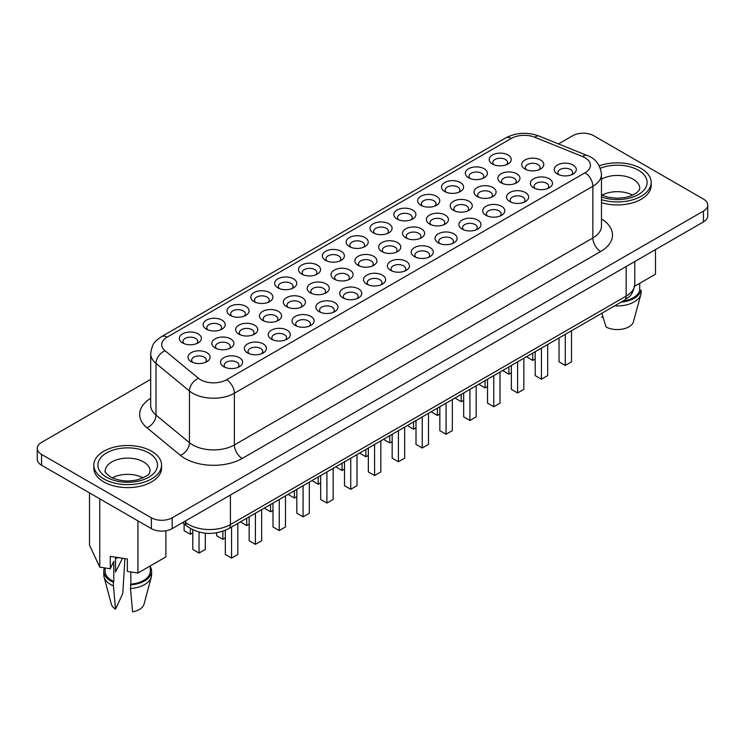 <?xml version="1.0" encoding="UTF-8"?>
<svg xmlns="http://www.w3.org/2000/svg" width="745" height="745" viewBox="0 0 745 745"><rect width="100%" height="100%" fill="white"/><g stroke="black" fill="none" stroke-linecap="round" stroke-linejoin="round"><path stroke-width="1.12" d="M112.272 477.89A22.452 12.963 180 0 1 143.115 477.89M93.833 465.076L93.833 468.074A33.86 19.547 0 0 0 103.751 481.894A33.86 19.547 0 0 0 140.647 486.131A33.86 19.547 0 0 0 161.544 468.074L161.544 465.076A33.86 19.547 180 0 1 140.647 483.132A33.86 19.547 180 0 1 103.751 478.895A33.86 19.547 180 0 1 93.833 465.076A33.86 19.547 180 0 1 114.739 447.009A33.86 19.547 180 0 1 151.635 451.247A33.86 19.547 180 0 1 161.544 465.076M632.729 195.209A22.452 12.963 -0 0 0 601.886 195.209M601.476 202.677A33.86 19.547 0 0 0 651.167 185.403L651.167 182.395A33.86 19.547 0 0 0 641.249 168.575A33.86 19.547 0 0 0 599.297 165.846M601.476 199.669A33.86 19.547 0 0 0 651.167 182.395M182.544 342.905L182.544 342.905A11.035 6.37 180 0 1 182.544 333.89A11.035 6.37 180 0 1 198.161 333.89A11.035 6.37 180 0 1 198.161 342.905A11.035 6.37 180 0 1 182.544 342.905M196.587 343.65A7.357 4.247 0 0 0 197.714 341.396A7.357 4.247 0 0 0 195.553 338.398A7.357 4.247 0 0 0 187.535 337.476A7.357 4.247 0 0 0 182.991 341.396A7.357 4.247 0 0 0 184.108 343.65M206.384 329.141L206.384 329.141A11.035 6.37 180 0 1 206.384 320.127A11.035 6.37 180 0 1 221.991 320.127A11.035 6.37 180 0 1 221.991 329.141A11.035 6.37 180 0 1 206.384 329.141M220.427 329.895A7.357 4.247 0 0 0 221.544 327.642A7.357 4.247 0 0 0 219.393 324.634A7.357 4.247 0 0 0 211.366 323.712A7.357 4.247 0 0 0 206.831 327.642A7.357 4.247 0 0 0 207.948 329.895M230.214 315.377L230.214 315.377A11.035 6.37 180 0 1 230.214 306.363A11.035 6.37 180 0 1 245.831 306.363A11.035 6.37 180 0 1 245.831 315.377A11.035 6.37 180 0 1 230.214 315.377M244.258 316.131A7.357 4.247 0 0 0 245.384 313.878A7.357 4.247 0 0 0 243.224 310.87A7.357 4.247 0 0 0 235.206 309.948A7.357 4.247 0 0 0 230.661 313.878A7.357 4.247 0 0 0 231.779 316.131M254.054 301.613L254.054 301.613A11.035 6.37 180 0 1 254.054 292.599A11.035 6.37 180 0 1 269.662 292.599A11.035 6.37 180 0 1 269.662 301.613A11.035 6.37 180 0 1 254.054 301.613M268.098 302.368A7.357 4.247 0 0 0 269.215 300.114A7.357 4.247 0 0 0 267.064 297.106A7.357 4.247 0 0 0 259.037 296.193A7.357 4.247 0 0 0 254.501 300.114A7.357 4.247 0 0 0 255.619 302.368M277.885 287.859L277.885 287.859A11.035 6.37 180 0 1 277.885 278.844A11.035 6.37 180 0 1 293.502 278.844A11.035 6.37 180 0 1 293.502 287.859A11.035 6.37 180 0 1 277.885 287.859M291.928 288.604A7.357 4.247 0 0 0 293.055 286.35A7.357 4.247 0 0 0 290.895 283.351A7.357 4.247 0 0 0 282.877 282.429A7.357 4.247 0 0 0 278.332 286.35A7.357 4.247 0 0 0 279.45 288.604M301.725 274.095L301.725 274.095A11.035 6.37 180 0 1 301.725 265.08A11.035 6.37 180 0 1 317.333 265.08A11.035 6.37 180 0 1 317.333 274.095A11.035 6.37 180 0 1 301.725 274.095M315.768 274.849A7.357 4.247 0 0 0 316.886 272.596A7.357 4.247 0 0 0 314.735 269.588A7.357 4.247 0 0 0 306.716 268.666A7.357 4.247 0 0 0 302.172 272.596A7.357 4.247 0 0 0 303.29 274.849M325.556 260.331L325.556 260.331A11.035 6.37 180 0 1 325.556 251.316A11.035 6.37 180 0 1 341.173 251.316A11.035 6.37 180 0 1 341.173 260.331A11.035 6.37 180 0 1 325.556 260.331M339.608 261.085A7.357 4.247 0 0 0 340.726 258.832A7.357 4.247 0 0 0 338.565 255.824A7.357 4.247 0 0 0 330.547 254.902A7.357 4.247 0 0 0 326.003 258.832A7.357 4.247 0 0 0 327.12 261.085M492.408 164.002L492.408 164.002A11.035 6.37 180 0 1 492.408 154.988A11.035 6.37 180 0 1 508.015 154.988A11.035 6.37 180 0 1 508.015 164.002A11.035 6.37 180 0 1 492.408 164.002M506.451 164.757A7.357 4.247 0 0 0 507.568 162.503A7.357 4.247 0 0 0 505.417 159.495A7.357 4.247 0 0 0 497.399 158.573A7.357 4.247 0 0 0 492.855 162.503A7.357 4.247 0 0 0 493.972 164.757M468.568 177.766L468.568 177.766A11.035 6.37 180 0 1 468.568 168.752A11.035 6.37 180 0 1 484.185 168.752A11.035 6.37 180 0 1 484.185 177.766A11.035 6.37 180 0 1 468.568 177.766M482.62 178.521A7.357 4.247 0 0 0 483.738 176.267A7.357 4.247 0 0 0 481.577 173.259A7.357 4.247 0 0 0 473.559 172.337A7.357 4.247 0 0 0 469.015 176.267A7.357 4.247 0 0 0 470.142 178.521M444.737 191.53L444.737 191.53A11.035 6.37 180 0 1 444.737 182.516A11.035 6.37 180 0 1 460.345 182.516A11.035 6.37 180 0 1 460.345 191.53A11.035 6.37 180 0 1 444.737 191.53M458.78 192.275A7.357 4.247 0 0 0 459.898 190.022A7.357 4.247 0 0 0 457.747 187.023A7.357 4.247 0 0 0 449.729 186.101A7.357 4.247 0 0 0 445.184 190.022A7.357 4.247 0 0 0 446.302 192.275M420.897 205.285L420.897 205.285A11.035 6.37 180 0 1 420.897 196.27A11.035 6.37 180 0 1 436.514 196.27A11.035 6.37 180 0 1 436.514 205.285A11.035 6.37 180 0 1 420.897 205.285M434.95 206.039A7.357 4.247 0 0 0 436.067 203.785A7.357 4.247 0 0 0 433.907 200.778A7.357 4.247 0 0 0 425.889 199.856A7.357 4.247 0 0 0 421.344 203.785A7.357 4.247 0 0 0 422.462 206.039M397.066 219.049L397.066 219.049A11.035 6.37 180 0 1 397.066 210.034A11.035 6.37 180 0 1 412.674 210.034A11.035 6.37 180 0 1 412.674 219.049A11.035 6.37 180 0 1 397.066 219.049M411.11 219.803A7.357 4.247 0 0 0 412.227 217.549A7.357 4.247 0 0 0 410.076 214.541A7.357 4.247 0 0 0 402.058 213.619A7.357 4.247 0 0 0 397.513 217.549A7.357 4.247 0 0 0 398.631 219.803M373.226 232.812L373.226 232.812A11.035 6.37 180 0 1 373.226 223.798A11.035 6.37 180 0 1 388.843 223.798A11.035 6.37 180 0 1 388.843 232.812A11.035 6.37 180 0 1 373.226 232.812M387.279 233.558A7.357 4.247 0 0 0 388.396 231.304A7.357 4.247 0 0 0 386.236 228.305A7.357 4.247 0 0 0 378.218 227.383A7.357 4.247 0 0 0 373.673 231.304A7.357 4.247 0 0 0 374.791 233.558M223.761 366.698L223.761 366.698A11.035 6.37 180 0 1 223.761 357.684A11.035 6.37 180 0 1 239.378 357.684A11.035 6.37 180 0 1 239.378 366.698A11.035 6.37 180 0 1 223.761 366.698M237.804 367.453A7.357 4.247 0 0 0 238.931 365.199A7.357 4.247 0 0 0 236.77 362.191A7.357 4.247 0 0 0 228.752 361.269A7.357 4.247 0 0 0 224.208 365.199A7.357 4.247 0 0 0 225.325 367.453M191.232 361.679L191.232 361.679A11.035 6.37 180 0 1 191.232 352.664A11.035 6.37 180 0 1 206.849 352.664A11.035 6.37 180 0 1 206.849 361.679A11.035 6.37 180 0 1 191.232 361.679M205.285 362.433A7.357 4.247 0 0 0 206.402 360.18A7.357 4.247 0 0 0 204.242 357.172A7.357 4.247 0 0 0 196.224 356.25A7.357 4.247 0 0 0 191.679 360.18A7.357 4.247 0 0 0 192.806 362.433M247.601 352.934L247.601 352.934A11.035 6.37 180 0 1 247.601 343.92A11.035 6.37 180 0 1 263.209 343.92A11.035 6.37 180 0 1 263.209 352.934A11.035 6.37 180 0 1 247.601 352.934M261.644 353.689A7.357 4.247 0 0 0 262.762 351.435A7.357 4.247 0 0 0 260.61 348.427A7.357 4.247 0 0 0 252.592 347.505A7.357 4.247 0 0 0 248.048 351.435A7.357 4.247 0 0 0 249.165 353.689M215.072 347.915L215.072 347.915A11.035 6.37 180 0 1 215.072 338.901A11.035 6.37 180 0 1 230.68 338.901A11.035 6.37 180 0 1 230.68 347.915A11.035 6.37 180 0 1 215.072 347.915M229.115 348.669A7.357 4.247 0 0 0 230.233 346.416A7.357 4.247 0 0 0 228.082 343.408A7.357 4.247 0 0 0 220.064 342.495A7.357 4.247 0 0 0 215.519 346.416A7.357 4.247 0 0 0 216.637 348.669M271.431 339.18L271.431 339.18A11.035 6.37 180 0 1 271.431 330.165A11.035 6.37 180 0 1 287.048 330.165A11.035 6.37 180 0 1 287.048 339.18A11.035 6.37 180 0 1 271.431 339.18M285.484 339.925A7.357 4.247 0 0 0 286.601 337.671A7.357 4.247 0 0 0 284.441 334.673A7.357 4.247 0 0 0 276.423 333.751A7.357 4.247 0 0 0 271.878 337.671A7.357 4.247 0 0 0 272.996 339.925M238.903 334.16L238.903 334.16A11.035 6.37 180 0 1 238.903 325.146A11.035 6.37 180 0 1 254.52 325.146A11.035 6.37 180 0 1 254.52 334.16A11.035 6.37 180 0 1 238.903 334.16M252.955 334.905A7.357 4.247 0 0 0 254.073 332.652A7.357 4.247 0 0 0 251.922 329.653A7.357 4.247 0 0 0 243.894 328.731A7.357 4.247 0 0 0 239.35 332.652A7.357 4.247 0 0 0 240.477 334.905M295.271 325.416L295.271 325.416A11.035 6.37 180 0 1 295.271 316.401A11.035 6.37 180 0 1 310.879 316.401A11.035 6.37 180 0 1 310.879 325.416A11.035 6.37 180 0 1 295.271 325.416M309.315 326.161A7.357 4.247 0 0 0 310.432 323.907A7.357 4.247 0 0 0 308.281 320.909A7.357 4.247 0 0 0 300.263 319.987A7.357 4.247 0 0 0 295.718 323.907A7.357 4.247 0 0 0 296.836 326.161M262.743 320.397L262.743 320.397A11.035 6.37 180 0 1 262.743 311.382A11.035 6.37 180 0 1 278.351 311.382A11.035 6.37 180 0 1 278.351 320.397A11.035 6.37 180 0 1 262.743 320.397M276.786 321.151A7.357 4.247 0 0 0 277.913 318.897A7.357 4.247 0 0 0 275.752 315.889A7.357 4.247 0 0 0 267.734 314.967A7.357 4.247 0 0 0 263.19 318.897A7.357 4.247 0 0 0 264.307 321.151M319.102 311.652L319.102 311.652A11.035 6.37 180 0 1 319.102 302.638A11.035 6.37 180 0 1 334.719 302.638A11.035 6.37 180 0 1 334.719 311.652A11.035 6.37 180 0 1 319.102 311.652M333.155 312.406A7.357 4.247 0 0 0 334.272 310.153A7.357 4.247 0 0 0 332.112 307.145A7.357 4.247 0 0 0 324.094 306.223A7.357 4.247 0 0 0 319.549 310.153A7.357 4.247 0 0 0 320.667 312.406M286.574 306.633L286.574 306.633A11.035 6.37 180 0 1 286.574 297.618A11.035 6.37 180 0 1 302.191 297.618A11.035 6.37 180 0 1 302.191 306.633A11.035 6.37 180 0 1 286.574 306.633M300.626 307.387A7.357 4.247 0 0 0 301.744 305.133A7.357 4.247 0 0 0 299.592 302.125A7.357 4.247 0 0 0 291.565 301.204A7.357 4.247 0 0 0 287.021 305.133A7.357 4.247 0 0 0 288.147 307.387M342.942 297.888L342.942 297.888A11.035 6.37 180 0 1 342.942 288.874A11.035 6.37 180 0 1 358.55 288.874A11.035 6.37 180 0 1 358.55 297.888A11.035 6.37 180 0 1 342.942 297.888M356.985 298.643A7.357 4.247 0 0 0 358.103 296.389A7.357 4.247 0 0 0 355.952 293.381A7.357 4.247 0 0 0 347.934 292.459A7.357 4.247 0 0 0 343.389 296.389A7.357 4.247 0 0 0 344.507 298.643M310.414 292.878L310.414 292.878A11.035 6.37 180 0 1 310.414 283.864A11.035 6.37 180 0 1 326.031 283.864A11.035 6.37 180 0 1 326.031 292.878A11.035 6.37 180 0 1 310.414 292.878M324.457 293.623A7.357 4.247 0 0 0 325.584 291.37A7.357 4.247 0 0 0 323.423 288.371A7.357 4.247 0 0 0 315.405 287.449A7.357 4.247 0 0 0 310.861 291.37A7.357 4.247 0 0 0 311.978 293.623M366.773 284.134L366.773 284.134A11.035 6.37 180 0 1 366.773 275.119A11.035 6.37 180 0 1 382.39 275.119A11.035 6.37 180 0 1 382.39 284.134A11.035 6.37 180 0 1 366.773 284.134M380.825 284.879A7.357 4.247 0 0 0 381.943 282.625A7.357 4.247 0 0 0 379.782 279.626A7.357 4.247 0 0 0 371.764 278.704A7.357 4.247 0 0 0 367.22 282.625A7.357 4.247 0 0 0 368.337 284.879M334.244 279.114L334.244 279.114A11.035 6.37 180 0 1 334.244 270.1A11.035 6.37 180 0 1 349.861 270.1A11.035 6.37 180 0 1 349.861 279.114A11.035 6.37 180 0 1 334.244 279.114M348.297 279.859A7.357 4.247 0 0 0 349.414 277.606A7.357 4.247 0 0 0 347.263 274.607A7.357 4.247 0 0 0 339.236 273.685A7.357 4.247 0 0 0 334.691 277.606A7.357 4.247 0 0 0 335.818 279.859M557.456 174.041L557.456 174.041A11.035 6.37 180 0 1 557.456 165.027A11.035 6.37 180 0 1 573.073 165.027A11.035 6.37 180 0 1 573.073 174.041A11.035 6.37 180 0 1 557.456 174.041M571.508 174.786A7.357 4.247 0 0 0 572.626 172.542A7.357 4.247 0 0 0 570.474 169.534A7.357 4.247 0 0 0 562.447 168.612A7.357 4.247 0 0 0 557.903 172.542A7.357 4.247 0 0 0 559.029 174.786M524.936 169.022L524.936 169.022A11.035 6.37 180 0 1 524.936 160.007A11.035 6.37 180 0 1 540.544 160.007A11.035 6.37 180 0 1 540.544 169.022A11.035 6.37 180 0 1 524.936 169.022M538.98 169.776A7.357 4.247 0 0 0 540.097 167.523A7.357 4.247 0 0 0 537.946 164.515A7.357 4.247 0 0 0 529.918 163.593A7.357 4.247 0 0 0 525.383 167.523A7.357 4.247 0 0 0 526.501 169.776M533.625 187.805L533.625 187.805A11.035 6.37 180 0 1 533.625 178.791A11.035 6.37 180 0 1 549.233 178.791A11.035 6.37 180 0 1 549.233 187.805A11.035 6.37 180 0 1 533.625 187.805M547.668 188.55A7.357 4.247 0 0 0 548.786 186.297A7.357 4.247 0 0 0 546.634 183.298A7.357 4.247 0 0 0 538.616 182.376A7.357 4.247 0 0 0 534.072 186.297A7.357 4.247 0 0 0 535.189 188.55M501.096 182.786L501.096 182.786A11.035 6.37 180 0 1 501.096 173.771A11.035 6.37 180 0 1 516.713 173.771A11.035 6.37 180 0 1 516.713 182.786A11.035 6.37 180 0 1 501.096 182.786M515.14 183.531A7.357 4.247 0 0 0 516.266 181.277A7.357 4.247 0 0 0 514.106 178.279A7.357 4.247 0 0 0 506.088 177.357A7.357 4.247 0 0 0 501.543 181.277A7.357 4.247 0 0 0 502.661 183.531M509.785 201.56L509.785 201.56A11.035 6.37 180 0 1 509.785 192.545A11.035 6.37 180 0 1 525.402 192.545A11.035 6.37 180 0 1 525.402 201.56A11.035 6.37 180 0 1 509.785 201.56M523.837 202.314A7.357 4.247 0 0 0 524.955 200.06A7.357 4.247 0 0 0 522.794 197.053A7.357 4.247 0 0 0 514.776 196.131A7.357 4.247 0 0 0 510.232 200.06A7.357 4.247 0 0 0 511.359 202.314M477.266 196.54L477.266 196.54A11.035 6.37 180 0 1 477.266 187.535A11.035 6.37 180 0 1 492.873 187.535A11.035 6.37 180 0 1 492.873 196.54A11.035 6.37 180 0 1 477.266 196.54M491.309 197.295A7.357 4.247 0 0 0 492.426 195.041A7.357 4.247 0 0 0 490.275 192.033A7.357 4.247 0 0 0 482.248 191.12A7.357 4.247 0 0 0 477.713 195.041A7.357 4.247 0 0 0 478.83 197.295M485.954 215.324L485.954 215.324A11.035 6.37 180 0 1 485.954 206.309A11.035 6.37 180 0 1 501.562 206.309A11.035 6.37 180 0 1 501.562 215.324A11.035 6.37 180 0 1 485.954 215.324M499.997 216.078A7.357 4.247 0 0 0 501.115 213.824A7.357 4.247 0 0 0 498.964 210.816A7.357 4.247 0 0 0 490.946 209.894A7.357 4.247 0 0 0 486.401 213.824A7.357 4.247 0 0 0 487.519 216.078M453.426 210.304L453.426 210.304A11.035 6.37 180 0 1 453.426 201.29A11.035 6.37 180 0 1 469.043 201.29A11.035 6.37 180 0 1 469.043 210.304A11.035 6.37 180 0 1 453.426 210.304M467.469 211.058A7.357 4.247 0 0 0 468.596 208.805A7.357 4.247 0 0 0 466.435 205.797A7.357 4.247 0 0 0 458.417 204.875A7.357 4.247 0 0 0 453.873 208.805A7.357 4.247 0 0 0 454.99 211.058M462.114 229.088L462.114 229.088A11.035 6.37 180 0 1 462.114 220.073A11.035 6.37 180 0 1 477.731 220.073A11.035 6.37 180 0 1 477.731 229.088A11.035 6.37 180 0 1 462.114 229.088M476.167 229.833A7.357 4.247 0 0 0 477.284 227.579A7.357 4.247 0 0 0 475.124 224.58A7.357 4.247 0 0 0 467.106 223.658A7.357 4.247 0 0 0 462.561 227.579A7.357 4.247 0 0 0 463.688 229.833M429.595 224.068L429.595 224.068A11.035 6.37 180 0 1 429.595 215.054A11.035 6.37 180 0 1 445.203 215.054A11.035 6.37 180 0 1 445.203 224.068A11.035 6.37 180 0 1 429.595 224.068M443.638 224.822A7.357 4.247 0 0 0 444.756 222.569A7.357 4.247 0 0 0 442.604 219.561A7.357 4.247 0 0 0 434.577 218.639A7.357 4.247 0 0 0 430.033 222.569A7.357 4.247 0 0 0 431.159 224.822M438.284 242.842L438.284 242.842A11.035 6.37 180 0 1 438.284 233.837A11.035 6.37 180 0 1 453.891 233.837A11.035 6.37 180 0 1 453.891 242.842A11.035 6.37 180 0 1 438.284 242.842M452.327 243.596A7.357 4.247 0 0 0 453.444 241.343A7.357 4.247 0 0 0 451.293 238.335A7.357 4.247 0 0 0 443.275 237.422A7.357 4.247 0 0 0 438.731 241.343A7.357 4.247 0 0 0 439.848 243.596M405.755 237.832L405.755 237.832A11.035 6.37 180 0 1 405.755 228.817A11.035 6.37 180 0 1 421.372 228.817A11.035 6.37 180 0 1 421.372 237.832A11.035 6.37 180 0 1 405.755 237.832M419.798 238.577A7.357 4.247 0 0 0 420.925 236.323A7.357 4.247 0 0 0 418.764 233.325A7.357 4.247 0 0 0 410.746 232.403A7.357 4.247 0 0 0 406.202 236.323A7.357 4.247 0 0 0 407.319 238.577M414.444 256.606L414.444 256.606A11.035 6.37 180 0 1 414.444 247.591A11.035 6.37 180 0 1 430.061 247.591A11.035 6.37 180 0 1 430.061 256.606A11.035 6.37 180 0 1 414.444 256.606M428.496 257.36A7.357 4.247 0 0 0 429.614 255.107A7.357 4.247 0 0 0 427.453 252.099A7.357 4.247 0 0 0 419.435 251.177A7.357 4.247 0 0 0 414.89 255.107A7.357 4.247 0 0 0 416.017 257.36M381.924 251.587A11.035 6.37 180 0 1 381.915 251.587A11.035 6.37 180 0 1 381.924 242.572A11.035 6.37 180 0 1 397.532 242.572A11.035 6.37 180 0 1 397.532 251.587A11.035 6.37 180 0 1 381.924 251.587M395.967 252.341A7.357 4.247 0 0 0 397.085 250.087A7.357 4.247 0 0 0 394.934 247.079A7.357 4.247 0 0 0 386.906 246.157A7.357 4.247 0 0 0 382.362 250.087A7.357 4.247 0 0 0 383.489 252.341M349.396 246.576L349.396 246.576A11.035 6.37 180 0 1 349.396 237.562A11.035 6.37 180 0 1 365.003 237.562A11.035 6.37 180 0 1 365.003 246.576A11.035 6.37 180 0 1 349.396 246.576M363.439 247.321A7.357 4.247 0 0 0 364.556 245.068A7.357 4.247 0 0 0 362.405 242.069A7.357 4.247 0 0 0 354.387 241.147A7.357 4.247 0 0 0 349.843 245.068A7.357 4.247 0 0 0 350.96 247.321M390.613 270.37L390.613 270.37A11.035 6.37 180 0 1 390.613 261.355A11.035 6.37 180 0 1 406.221 261.355A11.035 6.37 180 0 1 406.221 270.37A11.035 6.37 180 0 1 390.613 270.37M404.656 271.124A7.357 4.247 0 0 0 405.774 268.871A7.357 4.247 0 0 0 403.622 265.863A7.357 4.247 0 0 0 395.604 264.941A7.357 4.247 0 0 0 391.06 268.871A7.357 4.247 0 0 0 392.177 271.124M358.084 265.35L358.084 265.35A11.035 6.37 180 0 1 358.084 256.336A11.035 6.37 180 0 1 373.701 256.336A11.035 6.37 180 0 1 373.701 265.35A11.035 6.37 180 0 1 358.084 265.35M372.128 266.105A7.357 4.247 0 0 0 373.254 263.851A7.357 4.247 0 0 0 371.094 260.843A7.357 4.247 0 0 0 363.076 259.921A7.357 4.247 0 0 0 358.531 263.851A7.357 4.247 0 0 0 359.649 266.105M601.858 313.226L606.067 327.027A16.558 9.564 0 0 0 633.129 322.836L640.951 294.228A23.924 13.81 0 0 0 641.063 293.726L641.063 290.122L639.685 290.336L639.685 283.351M150.285 565.902L150.285 571.201A22.592 13.047 180 0 1 130.841 584.117L130.468 588.522L132.601 611.822A16.558 9.564 180 0 0 144.055 604.139L151.328 576.909A23.924 13.81 180 0 1 130.468 588.522M130.841 571.937L130.841 584.117M150.285 566.666A23.924 13.81 180 0 1 151.608 571.201L151.608 574.805A23.924 13.81 180 0 1 151.328 576.909M151.608 571.201A23.924 13.81 180 0 1 130.468 584.909M165.884 530.775L165.884 556.897L137.937 573.035L127.367 571.406L127.367 559.02L110.307 556.385L110.307 568.77L113.78 561.283L113.78 581.472A22.592 13.047 180 0 1 105.101 571.201L105.101 567.96M655.479 249.594L655.479 274.235L634.628 286.266M614.644 305.85A23.924 13.81 0 0 0 640.951 294.228M621.032 302.163A23.924 13.81 0 0 0 641.063 290.122M622.718 301.185A22.592 13.047 0 0 0 639.685 290.336M150.686 379.382L41.562 442.39A14.723 8.502 0 0 0 37.25 448.397A14.723 8.502 0 0 0 41.562 454.403L151.375 517.803A14.723 8.502 0 0 0 172.188 517.803L703.438 211.086A14.723 8.502 0 0 0 707.75 205.08A14.723 8.502 0 0 0 703.438 199.073L593.625 135.674A14.723 8.502 0 0 0 572.812 135.674L558.508 143.934M110.307 568.77L99.765 567.141L89.512 545.107L89.512 492.901M37.25 448.397L37.25 459.209A14.723 8.502 0 0 0 41.562 465.225L151.375 528.624A14.723 8.502 0 0 0 172.188 528.624L703.438 221.908A14.723 8.502 0 0 0 707.75 215.892L707.75 205.08M398.417 430.685L398.417 461.77L404.665 458.166L404.665 427.081M398.417 461.77L392.168 458.166L392.168 434.288M368.337 455.335L365.888 456.75L365.888 449.468M365.888 456.75L359.649 453.072M422.257 416.921L422.257 448.006L428.496 444.402L428.496 413.317M422.257 448.006L416.008 444.402L416.008 420.534M392.168 441.58L389.728 442.986L389.728 435.704M389.728 442.986L383.479 439.308M446.087 403.166L446.087 434.242L452.336 430.638L452.336 399.553M446.087 434.242L439.839 430.638L439.839 406.77M416.008 427.816L413.559 429.232L413.559 421.94M413.559 429.232L407.319 425.544M469.927 389.402L469.927 420.487L476.167 416.874L476.167 385.798M469.927 420.487L463.679 416.874L463.679 393.006M439.839 414.052L437.399 415.468L437.399 408.176M437.399 415.468L431.15 411.789M493.758 375.638L493.758 406.723L500.007 403.12L500.007 372.034M493.758 406.723L487.519 403.12L487.519 379.242M463.679 400.288L461.229 401.704L461.229 394.422M461.229 401.704L454.99 398.026M517.598 361.874L517.598 392.96L523.837 389.356L523.837 358.271M517.598 392.96L511.349 389.356L511.349 365.488M487.519 386.534L485.07 387.94L485.07 380.658M485.07 387.94L478.821 384.262M541.429 348.12L541.429 379.196L547.677 375.592L547.677 344.516M541.429 379.196L535.189 375.592L535.189 351.724M511.349 372.77L508.9 374.186L508.9 366.894M508.9 374.186L502.661 370.498M565.269 334.356L565.269 365.441L571.508 361.837L571.508 330.752M565.269 365.441L559.02 361.837L559.02 337.96M535.189 359.006L532.74 360.422L532.74 353.139M532.74 360.422L526.491 356.743M374.586 444.448L374.586 475.534L380.825 471.92L380.825 440.844M374.586 475.534L368.337 471.92L368.337 448.052M344.497 469.099L342.057 470.514L342.057 463.222M342.057 470.514L335.809 466.836M350.746 458.212L350.746 489.288L356.995 485.684L356.995 454.599M350.746 489.288L344.497 485.684L344.497 461.816M320.667 482.862L318.217 484.269L318.217 476.986M318.217 484.269L311.978 480.59M326.915 471.967L326.915 503.052L333.155 499.448L333.155 468.363M326.915 503.052L320.667 499.448L320.667 475.571M296.827 496.626L294.387 498.032L294.387 490.75M294.387 498.032L288.138 494.354M303.075 485.731L303.075 516.816L309.324 513.212L309.324 482.127M303.075 516.816L296.827 513.212L296.827 489.335M272.996 510.381L270.547 511.796L270.547 504.514M270.547 511.796L264.307 508.118M279.235 499.495L279.235 530.57L285.484 526.966L285.484 495.891M279.235 530.57L272.996 526.966L272.996 503.099M249.156 524.145L246.716 525.56L246.716 518.269M246.716 525.56L240.467 521.872M255.405 513.249L255.405 544.334L261.653 540.73L261.653 509.645M255.405 544.334L249.156 540.73L249.156 516.862M225.325 537.909L222.876 539.315L222.876 531.315M222.876 539.315L216.637 535.711L216.637 532.861M231.565 527.013L231.565 558.098L237.813 554.494L237.813 523.409M231.565 558.098L225.325 554.494L225.325 530.375M199.045 532.126L199.045 553.079L205.285 549.475L205.285 533.224M199.045 553.079L192.797 549.475L192.797 529.881M192.797 532.889L190.347 534.305L190.347 528.577M190.347 534.305L184.108 530.691L184.108 523.819M137.937 573.035L137.937 520.867M99.765 567.141L99.765 498.824M601.494 317.174L602.966 316.951M124.918 558.648L122.785 593.551L115.531 609.177A16.558 9.564 180 0 1 111.322 604.139L104.049 576.909A23.924 13.81 180 0 1 103.769 574.805L103.769 571.201A23.924 13.81 180 0 1 104.477 567.867M115.531 609.177L113.408 585.877A23.924 13.81 180 0 1 104.049 576.909M113.408 585.877L113.408 582.273A23.924 13.81 180 0 1 103.769 571.201M113.408 582.273L113.78 581.472M115.512 557.195L115.512 571.974L122.078 559.15M115.512 558.88A16.641 9.601 180 0 1 118.073 557.586M105.241 471.082A22.452 12.963 180 0 1 119.098 459.106A22.452 12.963 180 0 1 143.561 461.919A22.452 12.963 180 0 1 150.136 471.082C148.506 472.777 153.088 474.183 137.657 479.752C128.103 482.034 118.986 481.074 110.297 476.875C105.771 473.187 104.086 471.259 105.241 471.082M106.619 477.238A29.809 17.21 180 0 1 106.619 452.904A29.809 17.21 180 0 1 148.767 452.904A29.809 17.21 180 0 1 148.767 477.238A29.809 17.21 180 0 1 106.619 477.238M601.476 195.022L608.134 197.267L617.009 198.254L624.506 197.658L630.512 196.103L636.332 193.141L639.229 190.133L639.759 188.401A22.452 12.963 -0 0 0 633.185 179.238A22.452 12.963 -0 0 0 601.476 179.219M601.476 196.978A29.809 17.21 -0 0 0 640.625 193.113A29.809 17.21 -0 0 0 638.381 170.223A29.809 17.21 -0 0 0 600.386 168.23M184.518 521.5L185.486 522.301A29.437 16.995 0 0 0 188.783 524.564A29.437 16.995 0 0 0 230.419 524.564L230.419 494.997M182.618 522.599L187.172 526.352A9.201 6.156 129.5 0 1 185.486 522.301L185.486 520.941M585.048 172.775A18.402 10.626 0 0 0 582.59 156.562L534.836 137.257A18.402 10.626 0 0 0 511.275 138.449L167.113 337.15A18.402 10.626 0 0 0 165.055 350.755L198.487 378.32A18.402 10.626 0 0 0 200.545 379.736A18.402 10.626 0 0 0 226.573 379.736L585.048 172.775A11.035 6.37 -120 0 1 592.852 186.297L234.377 393.258A29.437 16.995 180 0 1 192.741 393.258A29.437 16.995 180 0 1 189.444 390.995L189.444 442.67A29.437 16.995 0 0 0 234.377 444.942L592.852 237.981A29.437 16.995 0 0 0 601.476 225.958L601.476 174.274A29.437 16.995 180 0 1 592.852 186.297L592.852 237.981A11.035 6.37 60 0 0 600.656 251.503L242.181 458.464A40.481 23.374 180 0 1 180.402 455.344L146.961 427.77A40.481 23.374 180 0 1 150.686 398.333M198.487 378.32A11.035 7.385 129.5 0 0 189.444 390.995L156.003 363.42L156.003 415.105L189.444 442.67A11.035 7.385 -50.5 0 1 180.402 455.344M601.476 218.937A40.481 23.374 180 0 1 600.656 251.503M703.438 211.086L703.438 221.908M41.562 454.403L41.562 465.225M151.375 517.803L151.375 528.624M172.188 517.803L172.188 528.624M165.055 350.755A11.035 7.385 129.5 0 0 156.003 363.42A29.437 16.995 180 0 1 150.686 353.67L150.686 405.354A29.437 16.995 0 0 0 156.003 415.105A11.035 7.385 -50.5 0 1 146.961 427.77M226.573 379.736A11.035 6.37 -120 0 1 234.377 393.258L234.377 444.942A11.035 6.37 60 0 0 242.181 458.464M511.275 138.449A11.035 6.37 -120 0 0 505.753 137.9C516.313 132.489 527.386 131.874 538.98 136.037A11.035 5.168 112 0 0 534.836 137.257M167.113 337.15A11.035 6.37 -120 0 0 161.591 336.6L505.753 137.9M538.98 136.037L586.725 155.342A11.035 5.168 112 0 0 582.59 156.562M187.172 526.352C200.033 534.863 213.815 535.674 228.51 528.782A9.201 5.308 60 0 0 230.419 524.564L626.163 296.091L626.163 266.524M228.51 528.782L624.254 300.3A9.201 5.308 60 0 0 626.163 296.091A29.437 16.995 0 0 0 634.787 284.069L634.787 261.542M161.591 336.6C156.655 340.605 152.539 340.865 150.686 353.67M586.725 155.342C595.255 158.163 600.163 164.477 601.476 174.274M634.787 284.069C632.598 297.022 628.584 296.64 624.254 300.3"/></g></svg>
